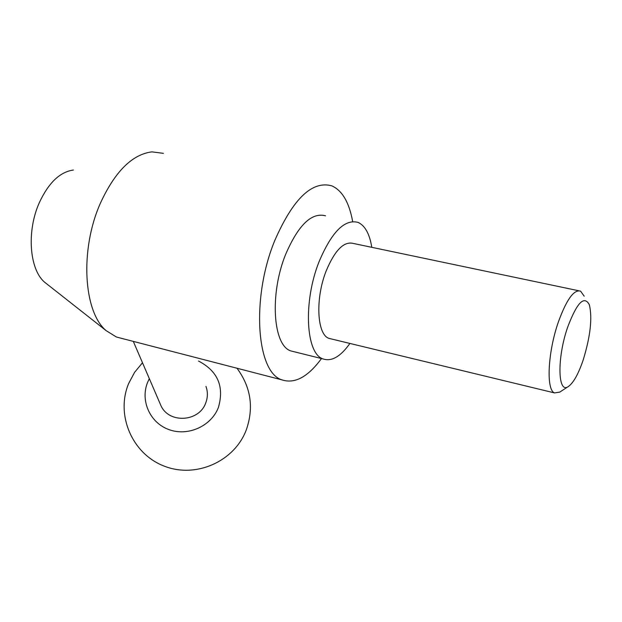 <?xml version="1.0" encoding="UTF-8"?>
<svg xmlns="http://www.w3.org/2000/svg" width="622" height="622" viewBox="0 0 622 622"><rect width="100%" height="100%" fill="white"/><g stroke="black" fill="none" stroke-linecap="round" stroke-linejoin="round"><path stroke-width="0.93" d="M47.389 284.386L44.691 282.264C29.335 269.474 26.443 230.879 39.489 202.298C48.741 182.635 60.039 171.882 73.396 170.039M121.547 338.345L116.438 337.023L106.222 330.702C83.488 311.949 79.67 249.741 100.344 203.308C114.977 171.516 132.183 154.365 151.955 151.861L163.407 153.354M321.481 358.544C308.022 376.846 294.929 383.976 282.201 379.941C256.528 372.928 250.946 298.404 274.706 240.683C293.086 198.667 312.135 180.396 331.837 185.854C342.201 190.511 349.129 202.329 352.627 221.308M371.8 247.323C369.592 233.88 365.021 225.576 358.085 222.412C344.697 218.827 331.705 231.889 319.109 261.605C302.914 301.927 305.83 353.988 323.16 358.964C331.682 361.747 340.599 356.577 349.906 343.437M294.268 351.78L290.972 350.956C272.988 345.816 269.388 294.144 285.669 254.312C298.358 224.97 311.645 212.133 325.539 215.811M559.777 392.093L554.552 392.917C546.007 390.157 547.757 352.27 558.346 322.033C566.533 299.547 573.951 289.253 580.583 291.143L584.175 296.173M331.394 338.959L329.061 338.399C316.956 334.799 315.066 298.708 326.2 270.858C334.9 250.161 343.95 241.025 353.343 243.451L578.522 290.707M583.141 360.099C578.39 373.993 573.507 382.763 568.5 386.41C557.693 394.83 556.799 358.109 567.738 326.954C577.029 302.494 584.237 295.116 589.368 304.811C592.494 317.982 590.418 336.416 583.141 360.099M205.96 386.402C207.919 391.891 207.841 397.404 205.734 402.947C199.219 421.941 169.098 423.831 160.989 405.754L159.854 403.118M198.542 361.055C217.801 371.116 224.418 386.596 218.4 407.488C211.231 426.171 187.984 436.644 169.005 429.623C149.918 422.882 140.02 400.529 147.686 382.149L149.327 378.65M116.438 337.023L282.201 379.941M290.972 350.956L323.16 358.964M329.061 338.399L554.552 392.917M568.5 386.41L559.621 392.194M133.295 341.385L160.989 405.754M128.622 383.58C115.505 414.983 132.183 453.873 164.029 466.049C195.689 478.715 234.307 461.625 246.265 429.965C254.017 407.737 250.923 387.164 236.99 368.232M142.485 362.75L134.585 372.36L128.731 383.339M44.691 282.264L106.222 330.702"/></g></svg>
